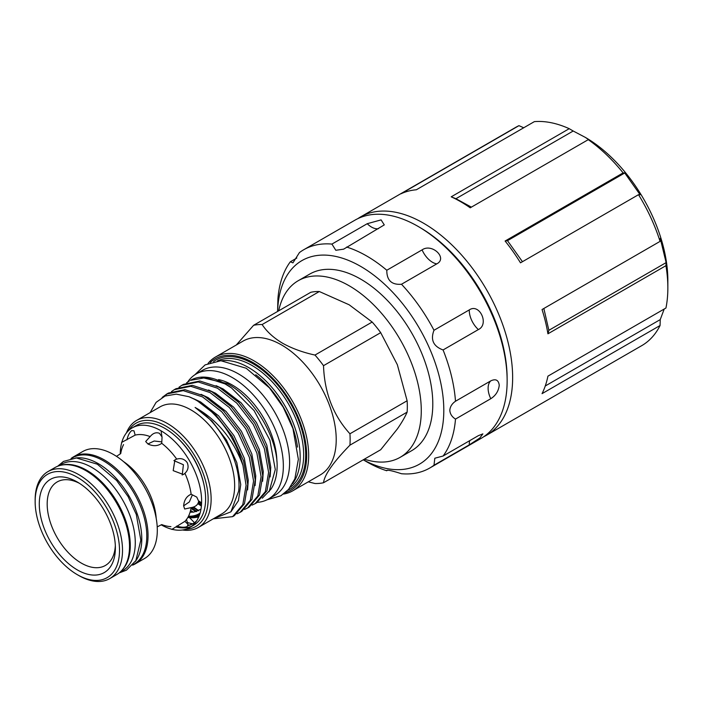 <?xml version="1.0" encoding="UTF-8"?>
<svg xmlns="http://www.w3.org/2000/svg" width="703" height="703" viewBox="0 0 703 703"><rect width="100%" height="100%" fill="white"/><g stroke="black" fill="none" stroke-linecap="round" stroke-linejoin="round"><path stroke-width="1.05" d="M198.87 516.582A52.91 30.545 60 0 1 195.847 517.39A52.91 30.545 60 0 1 187.868 517.39M188.061 517.039L188.914 517.1A51.618 29.798 -120 0 0 199.459 515.053M507.118 378.495A123.166 71.108 -120 0 0 420.025 227.561A123.166 71.108 -120 0 0 419.955 227.517M483.734 436.73A126.03 72.76 -120 0 0 486.546 435.245A126.03 72.76 -120 0 0 505.861 334.259A126.03 72.76 -120 0 0 423.531 223.194A126.03 72.76 -120 0 0 360.516 216.955A126.03 72.76 -120 0 0 357.827 218.651M486.546 435.245L641.751 345.639A126.03 72.76 -120 0 0 660.064 325.515L542.048 393.654A126.03 72.76 60 0 0 547.927 376.149L665.943 308.019A126.03 72.76 -120 0 0 667.85 287.949L667.85 280.427A116.821 67.453 -120 0 0 585.248 137.349L573.191 131.013L455.939 198.703L451.203 196.822A126.03 72.76 60 0 1 460.72 201.726A126.03 72.76 60 0 1 470.228 207.807L588.244 139.669A126.03 72.76 -120 0 1 623.122 172.894L505.105 241.024A126.03 72.76 60 0 1 520.492 262.825L638.509 194.687A126.03 72.76 -120 0 1 660.064 241.384L542.048 309.522A126.03 72.76 60 0 1 547.927 333.811L548.858 330.305L543.85 308.485M667.85 287.949A126.03 72.76 -120 0 0 665.943 265.672L547.927 333.811M585.248 137.349A116.821 67.453 -120 0 0 585.239 137.349L592.216 141.997L588.244 139.669M638.509 194.687L640.134 194.775L624.747 172.973L623.122 172.894M665.943 265.672L666.119 262.614L660.24 238.326L660.064 241.384M660.064 325.515L660.24 319.601L664.212 309.021M277.632 311.429A117.533 67.857 60 0 1 361.992 267.166A117.533 67.857 60 0 1 443.804 410.359A117.533 67.857 60 0 1 363.284 459.788M277.588 311.455L277.922 298.731A126.03 72.76 60 0 1 290.339 261.78L292.94 262.86L299.425 252.588A126.03 72.76 60 0 1 303.696 249.758A126.03 72.76 60 0 1 331.921 244.082L335.814 250.286L343.626 249.17L384.277 224.898L381.088 219.89L367.221 223.703L331.921 244.082M346.623 247.052A126.03 72.76 60 0 1 386.799 270.251C386.729 280.348 391.624 285.014 401.492 284.249A126.03 72.76 60 0 1 433.988 330.278C430.324 339.813 433.347 346.368 443.075 349.953A126.03 72.76 60 0 1 455.491 401.246C451.985 403.68 450.087 406.712 449.815 410.359C450.096 413.97 451.985 416.879 455.491 419.085A126.03 72.76 60 0 1 443.075 456.036L434.823 458.215L433.988 465.228A126.03 72.76 60 0 1 429.718 468.049A126.03 72.76 60 0 1 401.492 473.734C391.633 470.562 386.738 469.569 386.799 470.764A126.03 72.76 60 0 1 366.702 461.809L363.249 459.815M386.905 470.316L387.748 470.21M303.696 249.758L355.006 220.136A126.03 72.76 60 0 1 452.126 253.897A126.03 72.76 60 0 1 507.144 380.727A126.03 72.76 60 0 1 481.037 438.426L429.718 468.049M455.491 401.246L490.782 380.868C495.747 378.557 498.568 380.024 499.253 385.288C498.568 391.07 495.738 395.543 490.782 398.706L455.491 419.085M433.988 465.228L469.288 444.85L479.798 438.031L482.873 433.874L478.365 435.658L443.075 456.036M364.356 459.164A101.953 58.867 -120 0 0 400.165 457.319A101.953 58.867 -120 0 0 415.789 375.622A101.953 58.867 -120 0 0 349.18 285.778A101.953 58.867 -120 0 0 298.204 280.725A101.953 58.867 -120 0 0 278.704 310.814M400.165 457.319L411.677 450.676A101.953 58.867 -120 0 0 427.31 368.97A101.953 58.867 -120 0 0 360.701 279.126A101.953 58.867 -120 0 0 309.724 274.082L298.204 280.725M109.721 578.613L116.724 574.562A61.776 35.668 -120 0 0 129.519 546.284A61.776 35.668 -120 0 0 102.559 484.112A61.776 35.668 -120 0 0 54.957 467.565L47.945 471.608A61.776 35.668 60 0 1 95.546 488.163A61.776 35.668 60 0 1 122.515 550.326A61.776 35.668 60 0 1 109.721 578.613A61.776 35.668 60 0 1 78.833 575.546L77.33 574.685A59.65 34.438 -120 0 0 119.51 550.326A59.65 34.438 -120 0 0 77.33 477.275A59.65 34.438 -120 0 0 35.15 501.626A59.65 34.438 -120 0 0 77.33 574.685M35.15 501.626L35.15 499.895A61.776 35.668 60 0 1 47.945 471.608M115.38 547.945A53.815 31.064 -120 0 0 77.33 482.038A53.815 31.064 -120 0 0 39.28 504.007A53.815 31.064 -120 0 0 77.33 569.913A53.815 31.064 -120 0 0 115.38 547.945M115.327 545.572A48.226 27.848 60 0 1 80.318 562.505A48.226 27.848 60 0 1 47.18 504.007A48.226 27.848 60 0 1 79.36 483.277M122.094 570.133A61.425 35.458 -120 0 0 125.494 519.93A61.425 35.458 -120 0 0 86.838 470.333A61.425 35.458 -120 0 0 61.477 465.131M119.853 572.347L122.559 570.792A61.425 35.458 -120 0 0 131.971 521.573A61.425 35.458 -120 0 0 91.847 467.442A61.425 35.458 -120 0 0 61.135 464.402L58.437 465.966M71.469 458.435L72.655 457.758A61.425 35.458 60 0 1 103.367 460.799A61.425 35.458 60 0 1 143.491 514.921A61.425 35.458 60 0 1 134.071 564.14L132.893 564.825M75.581 457.987A61.425 35.458 60 0 1 98.358 463.69A61.425 35.458 60 0 1 136.277 511.274A61.425 35.458 60 0 1 135.336 561.495M198.65 501.195L196.761 497.1L191.128 494.218C186.638 496.195 184.142 500.053 183.632 505.791L184.652 509.016L191.128 507.61C195.548 506.889 198.061 504.745 198.65 501.195M187.174 462.565C184.485 459.024 180.996 457.873 176.717 459.129L174.933 459.815L173.184 470.641L183.43 474.534L184.924 473.33C188.14 470.263 188.887 466.678 187.174 462.565M173.878 460.588L183.404 464.736L182.235 475.061M159.458 433.303C156.092 432.037 152.982 433.136 150.134 436.607L145.679 441.519L147.964 444.006C153.192 446.44 157.78 446.203 161.734 443.303L162.059 436.994L159.458 433.303M147.902 443.971L154.168 441.001L161.76 441.888M150.134 436.607A50.449 29.122 -120 0 0 135.143 435.122L134.001 430.842L131.742 430.561C129.528 432.389 127.928 435.482 126.944 439.858M121.584 442.442L135.143 435.122M176.717 526.072C180.987 527.399 184.467 527.566 187.174 526.565L188.053 524.464L184.924 521.336L171.804 529.421M161.409 524.869L162.437 524.851M170.908 526.626A50.449 29.122 -120 0 1 161.734 524.587L157.217 526.881M132.595 565.159A61.776 35.668 -120 0 0 135.257 563.868L144.519 558.525A61.776 35.668 -120 0 0 157.305 530.238A61.776 35.668 -120 0 0 130.345 468.075A61.776 35.668 -120 0 0 82.743 451.519L73.481 456.871A61.776 35.668 -120 0 0 71.038 458.523M135.257 563.868A61.776 35.668 -120 0 0 148.043 535.589A61.776 35.668 -120 0 0 121.083 473.418A61.776 35.668 -120 0 0 73.481 456.871M176.093 527.004A57.532 33.217 -120 0 0 191.638 526.248M172.261 529.359A57.532 33.217 -120 0 0 189.705 527.531L193.712 525.211A57.532 33.217 -120 0 0 205.619 498.875A57.532 33.217 -120 0 0 180.513 440.983A57.532 33.217 -120 0 0 136.18 425.57L132.173 427.89A57.532 33.217 -120 0 0 121.874 442.073M161.347 524.913A57.532 33.217 -120 0 0 171.734 529.227M189.705 527.531A57.532 33.217 -120 0 0 201.62 501.195A57.532 33.217 -120 0 0 176.506 443.294A57.532 33.217 -120 0 0 132.173 427.89M184.924 521.336A50.449 29.122 -120 0 0 191.128 507.61M188.395 516.415A50.519 29.166 -120 0 0 198.457 514.368M200.03 513.252A50.519 29.166 60 0 1 197.965 514.666A50.519 29.166 60 0 1 188.07 517.021M191.207 512.232A50.519 29.166 60 0 1 190.144 512.004M208.053 363.389A77.242 44.597 60 0 1 215.434 357.045L242.974 341.148A77.242 44.597 60 0 1 281.595 344.971A77.242 44.597 60 0 1 332.062 413.048A77.242 44.597 60 0 1 320.216 474.947L292.685 490.843A77.242 44.597 60 0 1 283.502 494.068M262.131 324.54C266.745 331.596 273.564 337.827 282.597 343.24C291.947 348.442 302.747 352.388 314.979 355.059L372.168 322.036L349.18 304.794L319.32 291.525L262.131 324.54A87.084 50.282 -120 0 0 253.598 325.304L310.788 292.29A87.084 50.282 60 0 1 319.32 291.525M236.261 345.024L253.598 325.304M221.621 360.727A72.998 42.145 60 0 1 248.554 367.52A72.998 42.145 60 0 1 293.582 423.971A72.998 42.145 60 0 1 292.589 483.646M210.259 362.511A75.827 43.779 60 0 1 253.062 362.607A75.827 43.779 60 0 1 303.898 434.208A75.827 43.779 60 0 1 285.365 492.592M215.434 357.045A77.242 44.597 60 0 1 254.064 360.876A77.242 44.597 60 0 1 304.522 428.944A77.242 44.597 60 0 1 292.685 490.843M257.342 502.364A72.216 41.697 -120 0 0 268.388 499.06A72.216 41.697 -120 0 0 279.46 441.194A72.216 41.697 -120 0 0 232.28 377.546A72.216 41.697 -120 0 0 196.172 373.97A72.216 41.697 -120 0 0 187.701 382.01M268.388 499.06L274.653 495.448A72.216 41.697 -120 0 0 285.717 437.574A72.216 41.697 -120 0 0 238.537 373.934A72.216 41.697 -120 0 0 202.429 370.358L196.172 373.97M276.885 461.221A63.085 36.424 -120 0 0 232.28 385.007A63.085 36.424 -120 0 0 218.563 379.585M200.54 377.221A69.562 40.159 60 0 1 225.197 383.812A69.562 40.159 60 0 1 231.507 387.924L225.048 383.9L205.751 377.625L190.416 380.367A69.562 40.159 60 0 1 200.54 377.221L227.104 383.513C254.161 397.757 278.168 438.584 277.114 467.469A67.33 38.876 60 0 1 270.725 489.455L262.272 498.216M231.507 387.924L254.099 410.614L269.899 440.192L275.286 469.56L269.091 491.766M126.435 432.907A61.776 35.668 60 0 1 136.558 420.447A61.776 35.668 60 0 1 167.446 423.505A61.776 35.668 60 0 1 207.807 477.943A61.776 35.668 60 0 1 198.334 527.452A61.776 35.668 60 0 1 182.481 529.992M193.439 512.144A61.776 35.668 60 0 1 190.979 510.8L190.979 510.8A61.776 35.668 60 0 1 190.539 510.554M136.558 420.447L160.091 406.861A61.776 35.668 60 0 1 190.979 409.928A61.776 35.668 60 0 1 231.331 464.358A61.776 35.668 60 0 1 221.867 513.867L198.334 527.452M128.702 430.447A59.65 34.438 60 0 1 165.943 426.115A59.65 34.438 60 0 1 206.875 486.661A59.65 34.438 60 0 1 185.75 529.254M189.054 396.747A69.562 40.159 60 0 1 196.489 400.385A69.562 40.159 60 0 1 242.93 465.307L246.076 485.351L242.799 504.657L232.605 516.652L234.257 515.703L244.451 503.7L247.728 484.393L243.519 460.773L232.385 436.458L215.953 415.201L196.664 400.279L189.054 396.747L176.277 394.128L165.073 396.035L156.128 402.336L150.091 412.635M190.575 510.404L192.587 511.696M189.327 380.991L186.515 382.88M237.052 513.779L240.118 512.32L250.312 500.316L253.581 481.019L249.372 457.389L238.238 433.074L221.814 411.826L202.517 396.905L183.219 390.631L166.796 393.996L162.138 397.467M191.427 507.557L196.805 511.441M198.712 510.65L193.553 506.977M163.597 396.694L167.63 393.539M166.796 393.996L168.448 393.047L184.88 389.673L204.169 395.947L223.466 410.868L239.89 432.125L251.024 456.432L255.242 480.061L251.964 499.367L241.77 511.362L240.118 512.32M244.565 509.447L247.623 507.988L257.816 495.984L261.094 476.678L256.876 453.057L245.751 428.742L229.319 407.485L210.03 392.564L190.733 386.29L174.309 389.664L171.497 391.553M198.369 502.777L201.471 505.141M201.585 503.04L199.257 501.195M161.892 436.458L161.075 430.816M174.309 389.664L175.961 388.706L192.385 385.341L211.682 391.615L230.971 406.536L247.403 427.784L258.537 452.099L262.746 475.729L259.477 495.026L249.284 507.03L247.623 507.988M252.078 505.114L255.136 503.647L265.33 491.652L268.599 472.346L264.39 448.716L253.256 424.41L236.832 403.153L217.535 388.232L198.246 381.957L181.813 385.332L179.001 387.221M181.813 385.332L183.474 384.374L199.898 381L219.195 387.274L238.484 402.195L254.908 423.452L266.042 447.767L270.26 471.388L266.982 490.694L256.788 502.689L255.136 503.647M213.29 518.814L232.605 516.652M188.14 525.308A55.801 32.215 -120 0 0 193.343 523.427M196.638 520.835A55.801 32.215 60 0 1 192.85 523.726L193.843 523.146A55.801 32.215 -120 0 0 196.119 521.6M204.265 486.063A55.801 32.215 -120 0 0 175.363 436.009M192.85 523.726A55.801 32.215 60 0 1 188.026 525.677M213.308 518.805L230.909 511.828L238.651 491.142C242.069 463.734 220.716 422.74 195.109 407.45C217.139 419.682 233.08 438.971 242.93 465.307M197.921 503.717L201.383 506.072M190.988 508.471L195.979 511.687M270.119 476.915L270.778 467.187L266.824 445.201L256.428 422.573L241.094 402.801L223.097 388.926L216.067 385.666M262.614 481.256L263.274 471.52L259.319 449.533L248.915 426.914L233.589 407.134L215.584 393.258L208.554 389.998M255.101 485.588L255.76 475.861L251.806 453.874L241.41 431.247L226.076 411.475L208.079 397.599L201.049 394.339M198.624 501.67L201.55 503.779M247.597 489.921L248.256 480.193L244.293 458.207L233.897 435.588L218.563 415.807L200.566 401.931L193.536 398.671M192.789 507.232L198.378 510.809M230.944 511.793L238.44 500.677L240.742 484.525L236.788 462.539L226.384 439.92L212.042 421.15L195.109 407.45M187.42 522.47A61.776 35.668 -120 0 0 192.666 523.77M194.397 522.724A53.103 30.66 -120 0 0 189.669 517.803M255.734 374.743A71.583 41.328 60 0 1 297.501 447.09M349.936 445.157A87.084 50.282 -120 0 0 349.936 433.777L407.125 400.763A87.084 50.282 60 0 1 407.125 412.134L349.936 445.157C333.336 462.161 324.531 474.692 323.512 482.75A87.084 50.282 -120 0 1 314.979 483.515L308.274 481.836M372.168 322.036A87.084 50.282 60 0 1 380.701 332.651L323.512 365.674C324.478 392.819 333.284 415.526 349.936 433.777M323.512 365.674A87.084 50.282 -120 0 0 314.979 355.059M323.512 482.75L380.701 449.735L397.353 428.953C401.756 422.626 405.016 417.028 407.125 412.134M407.125 400.763L397.353 364.725L380.701 332.651M120.547 452.741L120.327 453.725M123.561 444.612A50.449 29.122 -120 0 0 120.731 453.584L116.487 456.344M176.717 459.129A50.449 29.122 -120 0 0 161.734 443.303M191.128 494.218A50.449 29.122 -120 0 0 184.924 473.33M121.724 442.591A57.532 33.217 -120 0 0 120.266 453.751M192.367 494.912L189.353 501.916L183.632 505.861M296.815 258.036L290.339 261.78M401.492 284.249L436.783 263.871C447.987 258.142 431.941 242.886 422.09 249.873L386.799 270.251M443.075 349.953L478.365 329.575C489.499 324.364 479.578 302.905 469.288 309.9L433.988 330.278M660.24 319.601L545.264 385.982M666.119 262.614L548.858 330.305M624.747 172.973L507.487 240.672L522.452 261.701M455.939 198.703L471.388 207.139M523.726 127.77L518.955 125.661L400.938 193.8A126.03 72.76 60 0 1 416.334 189.775L534.35 121.637A126.03 72.76 -120 0 1 569.219 128.684L451.203 196.822M573.191 131.013L569.219 128.684M507.487 240.672L505.105 241.024M518.955 125.661A126.03 72.76 -120 0 0 515.721 127.348L360.516 216.955M188.501 516.195A50.273 29.025 -120 0 0 200.083 513.076M123.412 461.511A50.449 29.122 60 0 1 156.198 518.304M217.403 360.92A72.998 42.145 60 0 1 252.061 365.498A72.998 42.145 60 0 1 299.241 428.18A72.998 42.145 60 0 1 290.313 487.205M213.589 361.553A74.413 42.962 60 0 1 253.062 363.759A74.413 42.962 60 0 1 302.281 431.466A74.413 42.962 60 0 1 287.852 490.184M198.835 516.661A52.989 30.589 60 0 1 187.85 517.417M367.221 223.703A17.698 10.22 -120 0 0 378.504 228.651M422.09 249.873A17.698 10.22 -120 0 0 436.783 263.871M469.288 309.9A17.698 10.22 -120 0 0 478.365 329.575M490.782 380.868A17.698 10.22 -120 0 0 490.782 398.706M469.753 440.632A17.698 10.22 -120 0 0 469.288 444.85M200.953 509.236L193.712 512.118L190.091 512.179M57.611 466.274L63.481 461.423L76.407 457.969L97.313 464.191L116.636 480.5L128.166 496.687L136.312 514.517L140.828 540.141L135.864 560.616L126.443 570.177L119.176 572.91M188.053 524.464L186.48 519.508M194.793 374.831L205.118 364.883L220.883 360.727L246.199 368.249L269.39 387.819L283.195 407.195L292.94 428.54L298.362 459.296L294.865 478.831L288.555 489.411L280.884 495.773L266.955 499.824M187.789 517.513L198.58 517.25"/></g></svg>
